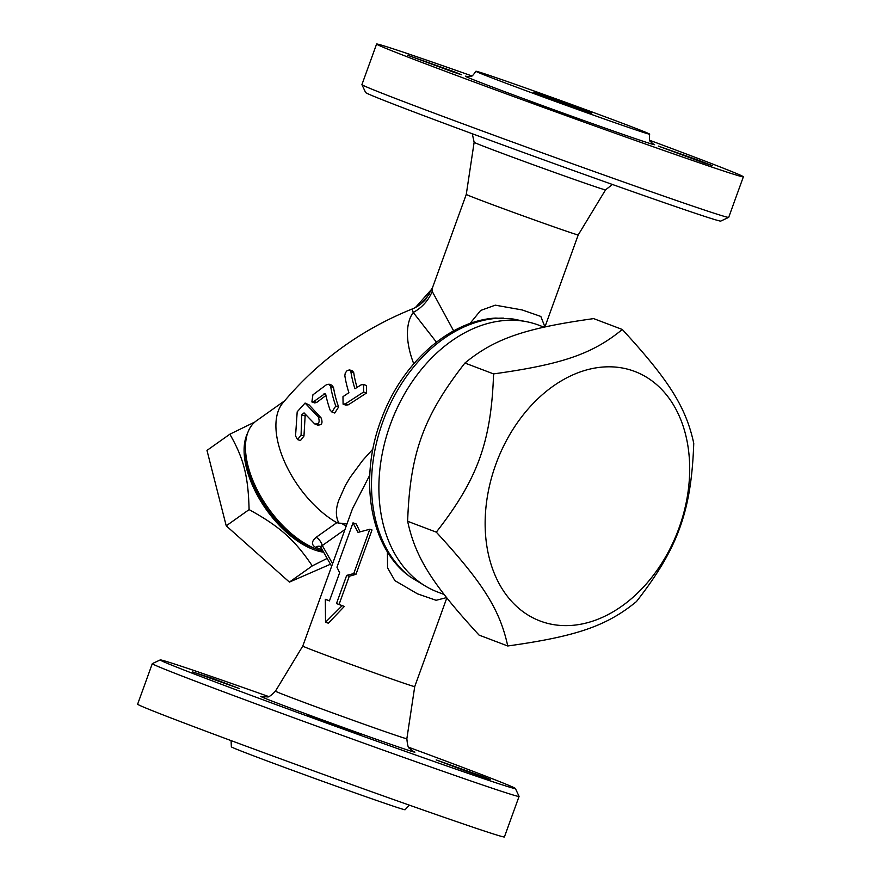 <?xml version="1.0" encoding="UTF-8"?>
<svg xmlns="http://www.w3.org/2000/svg" width="881" height="881" viewBox="0 0 881 881"><rect width="100%" height="100%" fill="white"/><g stroke="black" fill="none" stroke-linecap="round" stroke-linejoin="round"><path stroke-width="1.32" d="M582.561 110.224L533.82 92.23L583.354 109.828L591.735 113.197L582.561 110.224M408.718 747.264A188.875 2.72 -160.1 0 1 515.385 788.484A188.875 2.72 -160.1 0 1 336.861 726.792A188.875 2.72 -160.1 0 1 160.221 659.924A188.875 2.72 -160.1 0 1 216.451 678.216A188.875 2.72 -160.1 0 1 268.562 696.519M192.642 671.939L212.519 678.392L239.401 688.568L192.642 671.939M482.931 776.535L490.221 779.476L482.204 776.888L463.054 770.082L436.172 759.907L482.931 776.535M352.081 731.77L306.588 714.987L333.756 724.38L360.637 734.556L352.081 731.77M446.821 597.935L414.731 686.596A59.534 0.859 -160.1 0 1 358.457 667.137A59.534 0.859 -160.1 0 1 302.767 646.07L275.456 691.145C270.963 695.682 268.264 697.576 267.361 696.827L262.725 696.827M361.926 84.631L365.615 92.516A188.875 2.72 19.9 0 0 473.284 134.11A188.875 2.72 19.9 0 0 664.549 202.784A188.875 2.72 19.9 0 0 720.779 221.076L728.664 217.387A195.031 2.808 -160.1 0 1 670.606 198.489A195.031 2.808 -160.1 0 1 473.097 127.58A195.031 2.808 -160.1 0 1 361.926 84.631A195.031 2.808 -160.1 0 1 361.926 84.587L376.594 44.05A195.031 2.808 -160.1 0 1 471.72 75.876M605.544 189.856L578.233 234.93A59.534 0.859 -160.1 0 1 521.959 215.471A59.534 0.859 -160.1 0 1 466.269 194.404L474.143 142.293A69.874 1.002 19.9 0 0 539.502 167.016A69.874 1.002 19.9 0 0 605.544 189.856L612.438 184.481M649.914 140.376A195.031 2.808 -160.1 0 1 743.366 176.817L728.697 217.354A195.031 2.808 -160.1 0 1 728.664 217.387M743.366 176.817A195.031 2.808 -160.1 0 1 685.275 157.963A195.031 2.808 -160.1 0 1 486.554 86.602A195.031 2.808 -160.1 0 1 376.594 44.05M622.129 125.223A92.384 1.333 19.9 0 0 649.649 134.165A92.384 1.333 19.9 0 0 563.223 101.458A92.384 1.333 19.9 0 0 475.905 71.273A92.384 1.333 19.9 0 0 527.994 91.426A92.384 1.333 19.9 0 0 622.129 125.223M453.032 71.989L461.6 74.764L453.781 71.625L407.551 55.195L453.032 71.989M574.28 117.966L582.837 120.752L575.546 117.812L528.787 101.183L574.28 117.966M703.853 162.897L712.421 165.672L696.21 159.406L658.36 146.103L703.853 162.897M444.145 594.488L437.637 592.021A142.678 103.672 -69.2 0 1 391.318 421.845A142.678 103.672 -69.2 0 1 538.842 325.199L543.995 327.159M160.221 659.924L152.336 663.613A195.031 2.808 19.9 0 0 152.303 663.646A195.031 2.808 19.9 0 0 334.736 732.673A195.031 2.808 19.9 0 0 519.074 796.413A195.031 2.808 19.9 0 0 519.074 796.369L515.385 788.484M152.303 663.646L137.634 704.183A195.031 2.808 19.9 0 0 320.067 773.199A195.031 2.808 19.9 0 0 504.406 836.95L519.074 796.413M409.28 805.124L405.095 809.727A92.384 1.333 -160.1 0 1 317.777 779.542A92.384 1.333 -160.1 0 1 231.351 746.835L231.086 740.624M524.889 321.389L512.94 318.977L495.728 318.074C449.563 320.541 402.188 362.95 381.814 417.99C359.415 475.013 368.423 541.22 404.61 572.54L409.984 576.747L424.818 585.711M327.159 558.422L312.281 565.888C294.639 539.745 279.784 526.508 249.092 509.614C248.255 476.158 243.729 458.417 229.853 434.201L254.939 421.966M247.693 432.912A75.964 39.799 54.7 0 0 258.871 497.963A75.964 39.799 54.7 0 0 314.924 550.052A75.964 39.799 54.7 0 0 323.646 552.211M312.281 565.888L289.409 582.099L330.452 564.225M249.092 509.614L226.23 525.825L289.409 582.099M245.48 448.803L245.579 452.702A73.905 38.72 54.7 0 0 312.964 547.784L316.609 549.16A78.013 40.878 -125.3 0 1 245.48 448.803A78.013 40.878 -125.3 0 1 256.448 420.788L284.596 400.844M229.853 434.201L206.98 450.411L226.23 525.825M493.58 373.907C562.32 364.327 592.605 353.876 622.305 329.483C669.142 380.416 685.947 407.187 693.754 443.308C691.365 511.222 677.885 548.445 636.467 601.558C606.767 625.939 576.482 636.39 507.742 645.982C499.945 609.861 483.14 583.079 436.304 532.157C477.722 479.055 491.202 441.822 493.58 373.907L464.915 363.038C423.497 416.151 410.017 453.374 407.639 521.288C415.436 557.409 432.241 584.18 479.077 635.102L507.742 645.982M542.013 621.689A133.449 96.954 110.8 0 0 689.482 461.005A133.449 96.954 110.8 0 0 530.78 405.987A133.449 96.954 110.8 0 0 542.013 621.689M622.305 329.483L593.651 318.614C524.911 328.195 494.626 338.645 464.915 363.038M407.639 521.288L436.304 532.157M336.949 567.21L353.006 522.862L358.049 532.41L369.8 529.228L353.744 573.586L346.685 575.37L336.476 603.562L342.125 605.676L325.53 622.228L325.331 599.311L329.439 600.897L339.637 572.694L336.949 567.21M359.988 531.805L356.298 524.019L353.006 522.862M328.624 600.468L325.331 599.311M369.8 529.228L372.013 529.977L355.957 574.335L349.261 576.251L339.053 604.454A59.534 0.859 19.9 0 0 344.339 606.436L328.349 623.208L325.53 622.228M344.339 606.436L342.125 605.676M339.053 604.454L336.476 603.562M349.261 576.251L346.685 575.37M355.957 574.335L353.744 573.586M325.728 394.402L324.01 393.807L325.739 394.468A92.307 48.367 54.7 0 0 330.111 410.083L331.917 412.044L335.771 406.02A92.384 48.4 -125.3 0 1 330.683 386.55L329.042 384.182L326.245 384.854L312.909 394.831L311.874 401.956L313.889 401.45L325.067 393.576M325.948 395.459L316.731 402.43L314.715 402.936L311.874 401.956M329.042 384.182L331.895 385.173L333.525 387.541A88.276 46.253 54.7 0 0 338.612 407.011L334.769 413.035L331.917 412.044M363.622 392.012L363.578 384.512L361.1 384.865L354.944 388.763A91.393 47.882 -125.3 0 1 350.88 371.683L349.625 369.91L347.213 370.505L345.286 372.949L344.834 375.614A91.877 48.136 54.7 0 0 348.898 392.684L342.973 396.659L343.083 404.17L345.484 403.795L363.622 392.012L366.507 393.014L348.358 404.786L345.936 405.161L343.083 404.17M349.625 369.91L352.488 370.912L353.733 372.674A87.285 45.735 54.7 0 0 357.058 387.409M363.578 384.512L366.419 385.504L366.507 393.014M314.671 423.893C318.922 424.477 320.122 422.153 318.294 416.944L305.068 403.058L297.194 411.801L295.542 435.93L297.536 439.575L301.071 435.071L301.765 414.83L304.066 412.881L314.671 423.893L318.437 425.435M305.068 403.058L309.22 404.996L321.136 417.935C322.997 423.155 321.796 425.468 317.534 424.884M305.244 414.213L303.956 436.062L300.432 440.577L297.536 439.575M372.927 449.035L362.675 460.422L350.363 477.084L345.363 485.442L338.711 500.452C335.551 509.218 335.606 516.762 338.855 523.094L336.795 522.675A78.013 40.878 -125.3 0 1 285.07 462.954A78.013 40.878 -125.3 0 1 282.669 403.146M282.68 403.135C317.931 360.979 361.089 329.604 412.154 309.011L413.244 312.447A41.055 39.568 158.4 0 0 432.197 291.391L432.505 287.669L466.269 194.404M352.477 508.744L369.767 475.167M338.855 523.094L341.465 523.292L346.145 526.221M346.938 524.041L341.465 523.292M387.42 551.759L387.552 567.816L394.886 580.634L417.55 593.871L436.106 600.291L446.568 597.604M323.052 551.176A78.013 40.878 -125.3 0 1 316.609 549.16M336.795 522.675L316.169 537.3C311.389 541.441 311.213 544.799 315.64 547.343L322.204 549.678M316.169 537.3A8.215 4.306 -125.3 0 1 322.314 545.548L344.967 529.492M315.64 547.343A8.215 5.253 112 0 1 320.056 546.451L320.904 547.387L321.058 546.077L322.314 545.548L332.6 563.675M544.91 326.873L540.835 316.455L522.235 309.958L495.276 305.167L480.641 310.464L469.969 323.536M453.649 330.871L432.197 291.391M413.751 363.798A76.911 40.295 -125.3 0 1 413.244 312.447L436.414 342.158M414.731 686.596L406.857 738.707A69.874 1.002 -160.1 0 1 340.815 715.879A69.874 1.002 -160.1 0 1 275.456 691.145M263.111 696.904A81.955 1.178 19.9 0 0 337.379 725.349A81.955 1.178 19.9 0 0 412.66 751.041M467.348 76.603A100.599 1.443 19.9 0 0 513.7 95.027A100.599 1.443 19.9 0 0 624.607 134.947A100.599 1.443 19.9 0 0 652.81 143.735M409.885 576.681A141.654 102.923 -69.2 0 1 382.806 421.79A141.654 102.923 -69.2 0 1 503.48 318.118M313.889 401.45L316.731 402.43M330.683 386.55L333.525 387.541M335.771 406.02L338.612 407.011M350.88 371.683L353.733 372.674M345.484 403.795L348.358 404.786M318.294 416.944L321.136 417.935M306.368 404.005L309.22 404.996M301.765 414.83L304.606 415.821M301.071 435.071L303.956 436.062M420.611 304.132A209.403 143.845 -70.9 0 0 429.565 293.902M406.857 738.707C407.418 745.073 408.277 748.255 409.445 748.266L413.002 751.229M474.143 142.293L472.282 133.736M649.649 134.165C649.198 139.22 649.55 141.753 650.707 141.742L653.085 143.9M467.051 76.548L471.126 76.129C471.533 76.9 473.13 75.281 475.905 71.273M302.767 646.07L352.488 508.722M331.641 566.318L320.904 547.387M578.233 234.93L544.921 326.95M415.513 307.447L432.108 288.715M412.154 309.011C417.506 306.863 422.164 303.449 426.129 298.791L432.505 287.669"/></g></svg>

